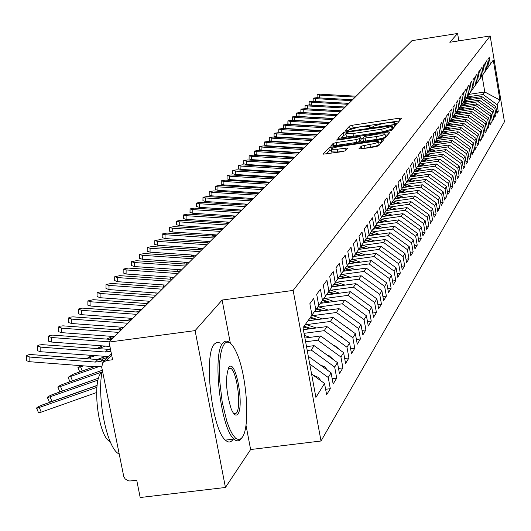 <?xml version="1.0" encoding="UTF-8"?>
<svg xmlns="http://www.w3.org/2000/svg" width="531" height="531" viewBox="0 0 531 531"><rect width="100%" height="100%" fill="white"/><g stroke="black" fill="none" stroke-linecap="round" stroke-linejoin="round"><path stroke-width="0.8" d="M395.482 123.716L397.613 123.112L401.695 118.221L399.458 118.161L352.617 125.197L349.59 126.046L344.878 131.084L348.568 130.453L349.172 129.81L358.949 127.055L362.872 126.464L369.974 126.351L369.33 127.42L370.89 127.394L373.034 126.79L373.605 126.146L383.329 123.398L387.272 122.807L394.493 122.694L393.896 123.736L395.482 123.716M358.963 148.74L361.292 148.853L375.384 146.768L378.61 145.833L383.661 139.792L381.331 139.699L332.067 147.014L328.855 147.93L323.034 154.189L342.236 151.667L345.482 150.731L347.878 147.976L337.245 149.231L331.138 149.297C331.291 148.388 334.178 147.445 339.787 146.483L372.277 141.658L378.53 141.604C378.351 142.507 375.483 143.436 369.934 144.386L361.253 146.125L358.989 148.906M458.83 40.86L457.589 33.486L411.95 40.661L109.041 342.07L112.585 359.746L106.359 360.562L102.835 362.494L101.706 367.206L123.756 476.519L125.097 478.843L127.918 480.688L129.889 481L136.726 480.216L140.191 497.514L225.436 487.471L250.632 449.531L321.029 441.002L293.152 290.417L222.104 300.048L195.096 330.621L109.041 342.07M457.589 33.486L449.83 42.268L490.173 35.955L293.152 290.417M388.519 131.157L391.619 130.274L396.312 124.666L394.048 124.593L346.477 131.715L343.398 132.584L337.981 138.399L388.519 131.157M390.099 132.093L385.234 137.907L382.074 138.817L330.647 146.151L333.076 143.47L336.249 142.567L355.976 139.633L359.129 138.737L360.629 136.965L358.359 136.991L337.948 140.031L336.382 140.058L338.599 139.341L387.809 132.007L390.099 132.093M321.029 441.002L504.45 121.785L490.173 35.955M379.234 234.277L371.342 231.622L369.078 234.802L367.299 224.825L364.366 228.854L366.164 238.904L363.835 242.176L362.029 232.067L359.009 236.209L360.834 246.404L358.438 249.769L356.6 239.514L353.493 243.782L355.352 254.117L352.889 257.588L351.018 247.187L347.812 251.581L349.703 262.062L347.168 265.633L345.263 255.086L341.964 259.613L343.889 270.246L341.274 273.923L339.336 263.23L335.937 267.896L337.895 278.682L335.2 282.472L333.229 271.613L329.724 276.425L331.716 287.371L328.935 291.287L326.93 280.268L323.313 285.233L325.344 296.344L322.476 300.38L320.425 289.189L316.695 294.313L318.766 305.597L315.806 309.759L313.721 298.402L309.865 303.699L311.976 315.149L303.022 327.74L315.905 397.407L324.541 383.448L311.584 374.023M371.342 231.616L369.576 221.699L372.43 217.783L374.182 227.626L376.379 224.533L374.64 214.743L377.415 210.933L379.141 220.65L381.278 217.637L379.565 207.979L382.267 204.269L383.966 213.86L386.05 210.926L384.364 201.395L386.993 197.784L388.659 207.249L390.69 204.395L389.031 194.983L391.593 191.465L393.239 200.811L395.21 198.036L393.577 188.744L396.066 185.319L397.692 194.545L399.617 191.837L398.004 182.664L400.434 179.325L402.033 188.439L403.905 185.797L402.319 176.737L404.688 173.478L406.261 182.485L408.093 179.909L406.527 170.955L408.837 167.783L410.39 176.677L412.169 174.175L410.629 165.32L412.879 162.227L414.412 171.015L416.151 168.573L414.631 159.824L416.828 156.811L418.335 165.493L420.034 163.103L418.534 154.468L420.685 151.521L422.172 160.103L423.824 157.773L422.344 149.231L424.442 146.357L425.908 154.84L427.528 152.563L426.068 144.12L428.112 141.312L429.559 149.702L431.139 147.479L429.705 139.129L431.703 136.387L433.13 144.684L434.67 142.514L433.25 134.257L435.208 131.575L436.615 139.779L438.121 137.655L436.721 129.491L438.633 126.869L440.02 134.987L441.493 132.909L440.113 124.838L441.978 122.276L443.352 130.301L444.792 128.27L443.425 120.285L445.25 117.782L446.604 125.721L448.018 123.736L446.671 115.831L448.449 113.382L449.79 121.241L451.171 119.296L449.837 111.477L451.582 109.081L452.91 116.853L454.257 114.955L452.943 107.222L454.649 104.872L455.956 112.565L457.277 110.707L455.976 103.054L457.649 100.757L458.937 108.364L460.231 106.545L458.95 98.972L460.583 96.722L461.864 104.255L463.125 102.476L461.857 94.976L463.457 92.772L464.725 100.233L465.959 98.487L464.705 91.06L466.278 88.909L467.526 96.29L468.74 94.584L467.499 87.23L469.032 85.119L470.267 92.427L471.455 90.755L470.227 83.473L471.734 81.409L472.955 88.644L474.123 87.004L472.909 79.796L474.389 77.772L475.59 84.94L476.732 83.327L475.537 76.192L476.984 74.207L478.172 81.303L479.294 79.73L478.106 72.661L479.526 70.709L480.708 77.738L481.803 76.192L480.635 69.189L482.022 67.278L483.19 74.247L484.265 72.727L483.104 65.791L484.471 63.919L485.626 70.822L486.681 69.329L485.533 62.459L486.874 60.62L488.016 67.457L489.051 65.997L487.916 59.187L489.23 57.388L490.359 64.158L493.272 60.056L499.936 100.087L497.109 104.647L483.084 94.525L468.083 96.795M496.664 111.61L498.231 111.377L497.109 104.647M498.231 111.377L496.97 113.455L495.841 106.698L494.839 108.324L480.681 98.096L465.534 100.386M494.368 115.346L495.967 115.108L494.839 108.324M495.967 115.108L494.686 117.232L493.545 110.408L492.522 112.068L478.232 101.74L462.939 104.043M492.038 119.156L493.664 118.911L492.522 112.068M493.664 118.911L492.356 121.075L491.202 114.192L490.159 115.877L475.73 105.457L460.291 107.78M489.655 123.039L491.314 122.794L490.159 115.877M491.314 122.794L489.98 124.997L488.819 118.048L487.75 119.767L473.181 109.24L457.596 111.583M487.226 126.995L488.925 126.75L487.75 119.767M488.925 126.75L487.564 128.993L486.383 121.977L485.301 123.736L470.585 113.103L454.848 115.459M484.75 131.038L486.482 130.779L485.301 123.736M486.482 130.779L485.095 133.075L483.9 125.986L482.792 127.779L467.937 117.046L452.04 119.415M482.221 135.153L483.993 134.894L482.792 127.779M483.993 134.894L482.573 137.23L481.371 130.082L480.243 131.907L465.229 121.061L449.18 123.451M479.646 139.354L481.451 139.089L480.243 131.907M481.451 139.089L480.004 141.472L478.789 134.25L477.635 136.115L462.474 125.157L446.259 127.573M477.017 143.635L478.856 143.37L477.635 136.115M478.856 143.37L477.382 145.806L476.154 138.511L474.973 140.41L459.66 129.345L443.279 131.774M474.336 148.01L476.214 147.737L474.973 140.41M476.214 147.737L474.707 150.22L473.46 142.859L472.258 144.797L456.786 133.613L440.239 136.062M471.594 152.477L473.513 152.198L472.258 144.797M473.513 152.198L471.973 154.733L470.718 147.293L469.49 149.277L453.852 137.974L437.132 140.443M468.793 157.03L470.758 156.745L469.49 149.277M470.758 156.745L469.185 159.34L467.911 151.826L466.663 153.844L450.859 142.421L433.96 144.91M465.939 161.689L467.944 161.397L466.663 153.844M467.944 161.397L466.337 164.046L465.05 156.453L463.769 158.517L447.799 146.968L430.721 149.476M463.019 166.442L465.063 166.143L463.769 158.517M465.063 166.143L463.43 168.845L462.123 161.178L460.815 163.289L444.673 151.614L427.415 154.143M460.038 171.294L462.129 170.995L460.815 163.289M462.129 170.995L460.457 173.756L459.136 166.004L457.795 168.161L441.48 156.36L424.03 158.908M456.985 176.259L459.129 175.953L457.795 168.161M459.129 175.953L457.417 178.774L456.076 170.942L454.715 173.146L438.214 161.212L420.579 163.787M453.872 181.33L456.056 181.018L454.715 173.146M456.056 181.018L454.31 183.905L452.956 175.987L451.562 178.243L434.882 166.176L417.041 168.765M450.686 186.52L452.923 186.195L451.562 178.243M452.923 186.195L451.138 189.149L449.764 181.144L448.337 183.454L431.471 171.247L413.43 173.856M447.427 191.824L449.717 191.492L448.337 183.454M449.717 191.492L447.885 194.512L446.498 186.421L445.038 188.784L427.979 176.431L409.733 179.066M444.089 197.247L446.432 196.915L445.038 188.784M446.432 196.915L444.566 200.001L443.159 191.817L441.659 194.233L424.408 181.741L405.956 184.396M440.677 202.796L443.08 202.457L441.659 194.233M443.08 202.457L441.161 205.616L439.741 197.34L438.208 199.815L420.751 187.177L402.086 189.852M437.186 208.477L439.641 208.125L438.208 199.815M439.641 208.125L437.683 211.365L436.236 202.995L434.67 205.524L417.008 192.74L398.124 195.441M433.608 214.292L436.124 213.933L434.67 205.524M436.124 213.933L434.119 217.245L432.659 208.783L431.053 211.371L413.178 198.428L394.068 201.156M429.944 220.239L432.526 219.88L431.053 211.371M432.526 219.88L430.475 223.272L428.988 214.71L427.342 217.365L409.255 204.262L389.913 207.01M426.194 226.339L428.836 225.967L427.342 217.365M428.836 225.967L426.732 229.445L425.225 220.783L423.546 223.505L405.233 210.236L385.659 213.011M422.351 232.585L425.059 232.206L423.546 223.505M425.059 232.206L422.902 235.771L421.375 227.009L419.649 229.797L401.111 216.363L381.298 219.157M418.408 238.99L421.189 238.605L419.649 229.797M421.189 238.605L418.979 242.255L417.426 233.388L415.66 236.242L396.889 222.642L376.824 225.463M414.366 245.554L417.22 245.156L415.66 236.242M417.22 245.156L414.95 248.9L413.377 239.926L411.565 242.859L392.555 229.08L372.238 231.928M410.217 252.285L413.145 251.88L411.565 242.859M413.145 251.88L410.821 255.723L409.228 246.636L407.37 249.643L388.115 235.684L367.532 238.558M405.963 259.188L408.97 258.776L407.37 249.643M408.97 258.776L406.587 262.719L404.967 253.519L403.056 256.606L383.555 242.461L362.706 245.355M401.602 266.277L404.688 265.852L403.056 256.606M404.688 265.852L402.239 269.901L400.593 260.582L398.635 263.748L378.875 249.417L357.755 252.338M397.115 273.545L400.288 273.12L398.635 263.748M400.288 273.12L397.772 277.268L396.106 267.836L394.095 271.089L374.07 256.566L352.664 259.513M392.509 281.018L395.774 280.574L394.095 271.089M395.774 280.574L393.192 284.842L391.493 275.284L389.429 278.622L369.131 263.9L347.44 266.874M387.783 288.685L391.135 288.24L389.429 278.622M391.135 288.24L388.48 292.621L386.76 282.937L384.63 286.368L364.06 271.441L342.07 274.441M382.917 296.57L386.362 296.112L384.63 286.368M386.362 296.112L383.634 300.612L381.889 290.802L379.705 294.333L358.843 279.193L336.548 282.22M377.919 304.675L381.464 304.203L379.705 294.333M381.464 304.203L378.656 308.836L376.884 298.893L374.634 302.524L353.48 287.165L330.866 290.225M372.769 313.011L376.426 312.527L374.634 302.524M376.426 312.527L373.539 317.292L371.733 307.21L369.417 310.947L347.964 295.369L325.025 298.449M367.479 321.58L371.242 321.089L369.417 310.947M371.242 321.089L368.268 325.994L366.436 315.772L364.054 319.622L342.283 303.812L319.018 306.918M362.029 330.408L365.905 329.897L364.054 319.622M365.905 329.897L362.846 334.948L360.98 324.587L358.525 328.55L336.435 312.5L312.825 315.64M356.414 339.495L360.41 338.97L358.525 328.55M360.41 338.97L357.263 344.174L355.358 333.667L352.836 337.743L330.415 321.454L306.453 324.62M350.633 348.854L354.748 348.323L352.836 337.743M354.748 348.323L351.502 353.679L349.571 343.019L346.969 347.221L324.202 330.68L304.057 333.329M344.665 358.498L348.92 357.954L346.969 347.221M348.92 357.954L345.575 363.476L343.603 352.657L340.922 356.998L317.803 340.192L305.624 341.785M338.519 368.441L342.907 367.883L340.922 356.998M342.907 367.883L339.455 373.578L337.45 362.6L334.683 367.074L311.206 350.002L307.237 350.52M332.167 378.696L336.7 378.125L334.683 367.074M336.7 378.125L333.143 383.999L331.098 372.862L328.238 377.481L309.732 364.02M325.616 389.283L330.302 388.692L328.238 377.481M330.302 388.692L326.625 394.765L324.541 383.448M315.806 309.759L311.956 315.056M322.476 300.38L318.746 305.504M331.098 372.862L308.305 356.281M328.935 291.287L325.324 296.252M311.206 350.002L314.133 345.648L306.52 346.643M337.45 362.6L314.133 345.648M335.2 282.472L331.702 287.291M317.803 340.192L320.644 335.97L304.927 338.028M343.603 352.657L320.644 335.97M341.274 273.923L337.882 278.596M324.202 330.68L326.957 326.585L303.387 329.691M349.571 343.019L326.957 326.585M347.168 265.633L343.876 270.166M330.415 321.454L333.083 317.478L307.953 320.81M355.358 333.667L333.083 317.478M352.889 257.588L349.69 261.989M336.435 312.5L339.03 308.644L314.213 311.949M360.98 324.587L339.03 308.644M358.438 249.769L355.339 254.044M342.283 303.812L344.798 300.068L320.319 303.347M366.436 315.772L344.798 300.068M363.835 242.176L360.821 246.331M347.964 295.369L350.407 291.731L326.246 294.984M371.733 307.21L350.407 291.731M369.078 234.802L366.151 238.837M353.48 287.165L355.856 283.634L332.014 286.859M376.884 298.893L355.856 283.634M374.182 227.626L371.328 231.549M358.843 279.193L361.153 275.755L337.703 278.948M381.889 290.802L361.153 275.755M383.223 222.051L379.121 220.67L376.366 224.467M364.06 271.441L366.31 268.102L343.165 271.261M386.76 282.937L366.31 268.102M383.966 213.86L381.265 217.571M369.131 263.9L371.322 260.648L348.482 263.788M391.493 275.284L371.322 260.648M388.659 207.249L386.037 210.867M374.07 256.566L376.2 253.4L353.653 256.506M396.106 267.836L376.2 253.4M393.239 200.811L390.677 204.335M378.875 249.417L380.946 246.338L358.69 249.417M400.593 260.582L380.946 246.338M397.692 194.545L395.197 197.977L396.757 198.494M383.555 242.461L385.579 239.461L363.589 242.521M404.967 253.519L385.579 239.461M402.033 188.439L399.604 191.784M388.115 235.684L390.086 232.757L368.361 235.791M409.228 246.636L390.086 232.757M406.261 182.485L403.899 185.744M392.555 229.08L394.48 226.226L373.008 229.239M413.377 239.926L394.48 226.226M410.39 176.677L408.08 179.856M396.889 222.642L398.761 219.861L377.541 222.847M417.426 233.388L398.761 219.861M415.819 171.486L414.412 171.022L412.162 174.115M401.111 216.363L402.936 213.648L381.962 216.615M421.375 227.009L402.936 213.648M418.335 165.493L416.145 168.519M405.233 210.236L407.018 207.594L386.276 210.535M425.225 220.783L407.018 207.594M422.172 160.103L420.028 163.057M409.255 204.262L410.994 201.68L390.55 204.588M428.988 214.71L410.994 201.68M429.831 156.174L425.889 154.866L423.818 157.72M413.178 198.428L414.877 195.906L394.672 198.793M432.659 208.783L414.877 195.906M429.559 149.702L427.521 152.516M417.008 192.74L418.667 190.271L398.695 193.138M436.236 202.995L418.667 190.271M433.13 144.684L431.132 147.432M420.751 187.177L422.371 184.768L402.624 187.609M439.741 197.34L422.371 184.768M436.615 139.779L434.663 142.467M424.408 181.741L425.988 179.392L406.461 182.206M443.159 191.817L425.988 179.392M440.02 134.987L438.115 137.609M427.979 176.431L429.526 174.135L410.204 176.929M446.498 186.421L429.526 174.135M443.352 130.301L441.487 132.869M431.471 171.247L432.977 168.997L413.861 171.772M449.764 181.144L432.977 168.997M446.604 125.721L444.786 128.23M434.882 166.176L436.356 163.979L417.439 166.727M452.956 175.987L436.356 163.979M449.79 121.241L448.011 123.69M438.214 161.212L439.661 159.068L420.937 161.796M456.076 170.942L439.661 159.068M452.91 116.853L451.164 119.256M441.48 156.36L442.894 154.262L424.362 156.97M459.136 166.004L442.894 154.262M455.956 112.565L454.251 114.915M444.673 151.614L446.06 149.556L427.714 152.251M462.123 161.178L446.06 149.556M458.937 108.364L457.271 110.667M447.799 146.968L449.153 144.956L431.039 147.618M465.05 156.453L449.153 144.956M461.864 104.255L460.224 106.505M450.859 142.421L452.186 140.449L434.258 143.098M467.911 151.826L452.186 140.449M464.725 100.233L463.118 102.437M453.852 137.974L455.153 136.042L437.405 138.664M470.718 147.293L455.153 136.042M467.526 96.29L465.952 98.447M456.786 133.613L458.061 131.721L440.491 134.323M473.46 142.859L458.061 131.721M470.267 92.427L468.734 94.545M459.66 129.345L460.908 127.493L443.511 130.075M476.154 138.511L460.908 127.493M472.955 88.644L471.448 90.721M462.474 125.157L463.696 123.345L446.471 125.907M478.789 134.25L463.696 123.345M475.59 84.94L474.117 86.971M465.229 121.061L466.43 119.283L449.365 121.831M481.371 130.082L466.43 119.283M478.172 81.303L476.725 83.294M467.937 117.046L469.105 115.3L452.2 117.829M483.9 125.986L469.105 115.3M480.708 77.738L479.287 79.696M470.585 113.103L471.734 111.397L454.981 113.906M486.383 121.977L471.734 111.397M483.19 74.247L481.803 76.159M473.181 109.24L474.309 107.567L457.709 110.063M488.819 118.048L474.309 107.567M485.626 70.822L484.259 72.701M475.73 105.457L476.838 103.81L460.384 106.286M491.202 114.192L476.838 103.81M488.016 67.457L486.675 69.302M478.232 101.74L479.314 100.133L463.052 102.583M493.545 110.408L479.314 100.133M490.359 64.158L489.044 65.97M480.681 98.096L481.743 96.516L465.634 98.952M495.841 106.698L481.743 96.516M195.096 330.621L225.436 487.471M250.632 449.531L245.972 425.105M230.341 343.199L222.104 300.048M234.085 413.914L234.158 413.33M468.833 94.405L484.79 91.989L482.075 75.78M483.084 94.525L484.79 91.989L499.936 100.087M399.465 120.889L353.088 127.845L350.062 128.701L348.25 130.626M346.046 134.562L343.882 135.272L341.094 138.233M394.055 127.367L392.502 127.599M392.157 125.734L348.754 131.947L346.59 132.551L345.88 133.626L352.989 133.513L381.749 129.219L391.579 126.418L392.157 125.734L392.615 128.349M346.318 136.102L353.473 136.228L352.989 133.513M392.628 128.449L392.051 129.133L382.227 131.934L353.473 136.228M361.073 139.68L359.62 141.498L356.467 142.394L334.138 145.939M360.961 138.823L362.945 138.531M385.187 135.219L387.816 134.828M376.525 136.573C381.948 135.644 384.756 134.748 384.955 133.878L378.782 133.945L364.385 136.52L362.905 138.292L376.525 136.573L377.017 139.348C382.439 138.412 385.247 137.509 385.44 136.64L384.982 134.058M362.945 138.326L363.39 141.054L365.68 141.027L365.189 138.266M377.017 139.348L365.68 141.027M378.563 141.804L379.028 144.412C378.849 145.321 375.981 146.257 370.432 147.206L362.096 148.733M331.603 151.879L337.749 152.039L337.245 149.231M345.13 150.95L337.749 152.039M331.271 150.041L329.359 150.718L326.24 154.036M381.338 142.567L378.769 142.952M466.59 97.578L469.152 98.421M467.214 98.713L466.045 98.328M466.795 97.292L469.889 98.308M471.82 98.016L467.333 96.549M356.142 96.191L320.366 94.206L317.14 94.591L319.396 95.082L319.323 97.896M318.773 97.863L317.067 97.365M355.259 97.073L319.396 95.082M464.028 101.189L466.63 102.045M464.652 102.344L463.47 101.952M464.24 100.897L467.38 101.932M469.344 101.633L464.784 100.14M461.412 104.872L464.054 105.735M462.043 106.041L460.848 105.649M461.631 104.574L464.817 105.623M466.822 105.317L462.189 103.797M458.751 108.623L461.432 109.499M459.375 109.811L458.18 109.419M458.97 108.317L462.209 109.386M464.253 109.081L459.534 107.527M456.036 112.446L458.757 113.342M456.66 113.654L455.452 113.256M456.262 112.141L459.554 113.222M461.638 112.911L456.833 111.331M312.215 139.381L312.985 139.095M352.564 99.748L316.463 97.737L313.197 98.135L315.48 98.627L315.401 101.481L313.131 100.93M351.661 100.651L315.48 98.627M315.401 101.481L348.94 103.359M348.92 103.379L312.487 101.335L309.188 101.746L311.485 102.244L311.405 105.125L309.115 104.567M347.997 104.295L311.485 102.244M311.405 105.125L345.25 107.03M345.203 107.076L308.431 105.005L305.099 105.423L307.409 105.928L307.336 108.835L305.026 108.264M344.267 108.005L307.409 105.928M307.336 108.835L341.493 110.767M341.42 110.84L304.303 108.742L300.931 109.167L303.254 109.685L303.188 112.618L300.858 112.041M340.457 111.795L303.254 109.685M303.188 112.618L337.663 114.577M242.275 437.285C250.32 427.103 246.948 376.094 236.912 353.527C232.359 343.066 228.184 339.827 224.394 343.816L222.31 347.719L220.73 353.679L219.741 361.438L219.389 370.638L219.695 380.827L222.224 402.186L226.837 421.348L229.644 428.909L232.618 434.623L235.598 438.241L238.452 439.608L241.047 438.686L242.275 437.285M241.339 438.566L239.687 440.305L238.041 440.942L235.824 440.471L233.959 439.077C220.498 428.344 211.995 352.989 223.013 342.814L224.241 341.659L226.014 341.028L227.905 341.426L229.379 342.395M237.828 414.047C235.844 416.463 233.6 414.678 231.118 408.684C225.867 391.095 225.124 377.302 228.888 367.313L229.153 367.014C235.771 359.029 244.446 406.222 237.828 414.047M233.945 413.848L236.454 413.045C241.446 407.35 237.244 372.888 231.031 368.414L228.33 368.202M110.295 441.792L109.041 440.995C97.731 433.727 91.923 380.229 101.554 372.457L102.025 372.019M233.182 439.17L232.897 439.602C230.753 442.602 228.257 442.774 225.41 440.119C211.789 429.42 203.333 354.124 214.517 343.929L217.345 342.163L220.498 343.145M119.236 454.244L117.836 453.275C106.074 445.151 96.629 394.905 102.344 370.353M453.268 116.349L456.029 117.258M453.892 117.577L452.677 117.172M453.494 116.03L456.846 117.132M458.97 116.813L454.078 115.207M307.303 143.775L308.172 143.45M337.557 114.683L300.088 112.552L296.676 112.99L299.026 113.515L298.953 116.475L296.61 115.884M336.581 115.658L299.026 113.515M298.953 116.475L333.76 118.466M450.441 120.325L453.248 121.247M451.071 121.572L449.843 121.168M450.666 120.006L454.078 121.128M456.248 120.802L451.237 119.156M302.272 148.268L303.241 147.903M447.56 124.38L450.414 125.323M448.191 125.655L446.943 125.243M447.792 124.055L451.257 125.197M453.474 124.865L448.376 123.185M297.128 152.848L298.203 152.443M298.681 152.941L299.365 152.689M293.046 157.09L291.871 157.528M444.613 128.522L447.52 129.478M445.25 129.816L443.989 129.405M444.825 128.177L448.383 129.352M450.646 129.013L445.456 127.307M293.444 157.627L294.632 157.183M287.769 161.829L286.554 162.32M441.58 132.737L444.566 133.719M442.25 134.064L440.976 133.646M441.832 132.398L445.449 133.593M447.759 133.248L442.476 131.509M288.081 162.413L289.382 161.928M333.621 118.599L295.794 116.435L292.342 116.886L294.712 117.424L294.639 120.404L292.276 119.807M332.625 119.594L294.712 117.424M294.639 120.404L329.778 122.429M329.605 122.595L291.413 120.398L287.928 120.862L290.304 121.407L290.238 124.42L287.855 123.809M328.589 123.61L290.304 121.407M290.238 124.42L325.709 126.471M325.51 126.677L286.946 124.446L283.415 124.918L285.817 125.469L285.744 128.509L283.348 127.891M324.468 127.706L285.817 125.469M285.744 128.509L321.567 130.593M321.328 130.832L282.386 128.568L278.815 129.053L281.231 129.61L281.164 132.684L278.748 132.053M320.266 131.887L281.231 129.61M281.164 132.684L317.339 134.801M282.399 166.674L281.178 167.212M438.52 137.051L441.553 138.053M439.183 138.405L437.896 137.974M438.772 136.706L442.456 137.921M444.812 137.569L439.436 135.797M282.592 167.298L284.012 166.774M276.963 171.626L275.755 172.223M276.95 172.296L278.516 171.725M435.4 141.458L438.48 142.474M436.057 142.832L434.723 142.388M435.652 141.1L439.396 142.341M441.805 141.983L436.329 140.177M271.46 176.697L270.385 177.361M271.016 177.4L272.881 176.783M432.207 145.952L435.34 146.987M432.865 147.352L431.517 146.908M432.466 145.594L436.276 146.848M438.732 146.49L433.157 144.644M265.912 181.887L265.467 182.325L267.08 181.96M428.948 150.552L432.128 151.6M429.599 151.972L428.238 151.521M429.214 150.18L433.09 151.461M435.599 151.089L429.911 149.211M260.416 187.204L260.96 187.237M425.616 155.244L428.856 156.313M426.267 156.691L424.893 156.24M432.4 155.795L426.599 153.871M317.06 135.08L277.74 132.777L274.122 133.281L276.558 133.845L276.492 136.945L274.056 136.301M315.978 136.155L276.558 133.845M276.492 136.945L313.024 139.095M312.706 139.414L272.987 137.071L269.33 137.589L271.786 138.16L271.719 141.292L269.263 140.642M311.604 140.509L271.786 138.16M271.719 141.292L308.617 143.476M308.259 143.835L268.142 141.458L264.438 141.989L266.914 142.573L266.847 145.733L264.372 145.069M307.137 144.956L266.914 142.573M266.847 145.733L304.117 147.957M303.719 148.355L263.19 145.939L259.44 146.483L261.936 147.074L261.869 150.273L259.38 149.589M302.57 149.496L261.936 147.074M261.869 150.273L299.524 152.523M299.086 152.968L258.132 150.512L254.342 151.069L256.851 151.674L256.785 154.899L254.276 154.209M297.911 154.136L256.851 151.674M256.785 154.899L294.831 157.196M422.211 160.043L425.504 161.132M422.862 161.517L421.475 161.059M422.49 159.652L426.506 160.986M429.134 160.601L423.207 158.636M294.347 157.68L252.968 155.185L249.125 155.762L251.661 156.373L251.594 159.632L249.066 158.922M293.145 158.875L251.661 156.373M251.594 159.632L290.039 161.962M418.733 164.942L422.085 166.057M419.384 166.449L417.983 165.984M419.012 164.544L423.107 165.904M425.796 165.513L419.749 163.508M289.508 162.499L247.692 159.964L243.802 160.548L246.357 161.172L246.291 164.471L243.742 163.747M288.28 163.721L246.357 161.172M246.291 164.471L285.14 166.84M415.169 169.953L418.587 171.088M415.454 169.548L419.636 170.936M422.384 170.537L416.171 168.473M284.556 167.424L242.295 164.842L238.359 165.446L240.935 166.077L240.868 169.409L238.3 168.672M283.302 168.672L240.935 166.077M240.868 169.409L280.136 171.825M411.525 175.077L415.01 176.239M412.182 176.644L410.748 176.173M411.824 174.666L416.085 176.08M418.893 175.675L412.56 173.571M245.933 205.152L247.054 204.734M279.498 172.456L236.786 169.827L232.79 170.458L235.386 171.095L235.326 174.467L232.731 173.71M278.217 173.73L235.386 171.095M235.326 174.467L275.012 176.916M407.801 180.321L411.352 181.502M408.458 181.921L407.005 181.436M408.087 179.89L412.454 181.343M415.328 180.932L408.863 178.781M239.348 211.033L241.545 210.216M274.321 177.606L231.144 174.931L227.102 175.575L229.717 176.226L229.657 179.631L227.042 178.861M273.014 178.907L229.717 176.226M229.657 179.631L269.775 182.126M403.952 185.671L407.609 186.892M404.649 187.317L403.175 186.826M404.264 185.239L408.737 186.726M411.678 186.308L405.08 184.111M232.585 217.053L235.359 216.031M269.031 182.87L225.376 180.148L221.281 180.812L223.916 181.476L223.856 184.914L221.221 184.131M267.69 184.204L223.916 181.476M223.856 184.914L264.418 187.456M228.595 222.131L225.642 223.219M400.055 191.16L403.779 192.408M400.746 192.839L399.259 192.341M400.374 190.722L404.934 192.242M407.947 191.81L401.21 189.567M227.746 223.359L228.688 223.013M263.615 188.259L219.476 185.485L215.327 186.169L217.982 186.839L217.922 190.324L215.267 189.521M262.241 189.62L217.982 186.839M217.922 190.324L258.942 192.912M221.653 228.383L218.593 229.551M396.066 196.782L399.863 198.05M396.392 196.331L401.044 197.884M404.131 197.446L397.254 195.149M220.657 229.691L222.755 228.921M258.079 193.769L213.442 190.954L209.227 191.658L211.909 192.335L211.849 195.859L209.174 195.036M256.672 195.169L211.909 192.335M211.849 195.859L253.333 198.494M214.517 234.795L211.471 236.049M391.984 202.543L395.854 203.838M392.668 204.289L391.095 203.765M392.316 202.079L397.062 203.665M400.228 203.214L393.199 200.864M213.376 236.176L216.681 234.961M252.404 199.417L207.263 196.543L202.988 197.266L205.689 197.963L205.636 201.521L202.935 200.678M250.964 200.844L205.689 197.963M205.636 201.521L247.585 204.203M207.196 241.366L204.282 242.72M205.882 242.826L209.453 241.519M387.796 208.437L391.745 209.758M388.48 210.223L386.893 209.692M388.141 207.966L392.98 209.579M396.226 209.121L389.037 206.718M246.596 205.192L200.93 202.271L196.603 203.021L199.324 203.725L199.271 207.322L196.55 206.459M245.123 206.659L199.324 203.725M199.271 207.322L241.711 210.057M199.762 248.116L197.154 249.583M197.983 249.643L201.966 248.262M383.515 214.478L387.537 215.825M384.185 216.303L382.579 215.765M383.867 213.993L388.805 215.646M392.13 215.174L384.776 212.719M240.643 211.112L194.452 208.132L190.058 208.909L192.806 209.619L192.753 213.263L190.012 212.38M239.136 212.619L192.806 209.619M192.753 213.263L235.684 216.051M192.222 255.046L190.602 256.241L194.273 255.185M379.791 222.529L378.165 221.985M379.479 220.173L384.524 221.865M387.935 221.387L380.408 218.865M234.549 217.179L187.808 214.139L183.354 214.942L186.122 215.666L186.076 219.349L183.308 218.447M233.003 218.719L186.122 215.666M186.076 219.349L229.511 222.19M184.589 262.168L183.845 262.911L186.348 262.287M374.614 227.022L378.802 228.423M375.278 228.921L373.638 228.37M374.979 226.505L380.136 228.237M383.634 227.746L375.928 225.164M228.303 223.398L181.005 220.299L176.484 221.122L179.279 221.858L179.226 225.589L176.438 224.666M226.717 224.978L179.279 221.858M179.226 225.589L223.186 228.489M176.949 269.496L178.077 269.569M369.988 233.527L374.269 234.967M370.658 235.472L368.999 234.914M370.359 233.003L375.643 234.775M221.898 229.77L174.029 226.611L169.442 227.46L172.256 228.211L172.21 231.987L169.396 231.038M220.272 231.39L172.256 228.211M172.21 231.987L216.701 234.941M365.242 240.204L369.622 241.678M365.912 242.196L364.226 241.632M365.627 239.667L371.03 241.486M374.713 240.968L366.582 238.233M215.327 236.308L166.88 233.082L162.22 233.965L165.061 234.722L165.015 238.545L162.181 237.569M213.661 237.968L165.061 234.722M165.015 238.545L210.05 241.559M360.37 247.054L364.85 248.568M361.04 249.092L359.334 248.521M360.761 246.503L366.297 248.369M370.087 247.844L361.757 245.037M208.59 243.012L159.539 239.72L154.813 240.636L157.674 241.406L157.634 245.269L154.773 244.273M206.878 244.711L157.674 241.406M157.634 245.269L203.227 248.349M355.345 254.083L359.958 255.637M356.042 256.174L354.303 255.59M355.73 253.506L361.445 255.431M365.335 254.893L356.805 252.019M390.663 263.887L390 263.409M201.674 249.889L152.012 246.53L147.213 247.479L150.1 248.262L150.054 252.172L147.173 251.156M199.921 251.641L150.1 248.262M150.054 252.172L196.224 255.318M350.188 261.298L354.934 262.898M350.911 263.449L349.139 262.858M350.613 260.714L356.46 262.692M360.456 262.141L351.721 259.194M386.475 271.64L384.809 270.432M155.118 295.209L156.711 294.632M194.578 256.951L144.286 253.526L139.407 254.502L142.321 255.298L142.281 259.261L139.374 258.212M192.773 258.75L142.321 255.298M142.281 259.261L189.029 262.473M344.924 268.719L349.776 270.359M345.635 270.923L343.836 270.319M345.362 268.122L351.343 270.146M355.451 269.582L346.497 266.555M381.968 279.459L379.672 277.799M145.839 303.473L148.965 302.338M187.29 264.206L136.348 260.701L131.396 261.717L134.33 262.526L134.297 266.542L131.363 265.46M185.438 266.051L134.33 262.526M134.297 266.542L181.648 269.821M339.515 276.352L344.473 278.025M340.218 278.609L338.333 277.972M339.959 275.735L346.086 277.806M350.314 277.235L341.128 274.129M377.275 287.45L374.455 285.412M136.261 311.969L141.014 310.25L140.775 309.679M179.803 271.653L128.197 268.075L123.172 269.131L126.126 269.947L126.093 274.016L123.139 272.907M177.898 273.551L126.126 269.947M126.093 274.016L174.062 277.368M132.743 318.421L126.478 320.724M333.953 284.191L339.024 285.91M334.643 286.501L332.738 285.857M334.411 283.561L340.683 285.685M345.031 285.101L335.605 281.901M372.41 295.648L369.125 293.265M129.405 320.943L130.759 320.452M172.11 279.313L119.827 275.655L114.716 276.744L117.696 277.58L117.663 281.695L114.683 280.56M170.152 281.257L117.696 277.58M117.663 281.695L166.269 285.12M122.9 327.302L116.581 329.758M328.231 292.256L333.422 294.021M328.915 294.625L326.983 293.975M328.702 291.605L335.134 293.789M367.392 304.057L363.655 301.349M339.608 293.185L329.924 289.899M119.283 329.957L122.303 328.868M164.198 287.185L111.218 283.441L106.021 284.576L109.028 285.419L109.001 289.594L105.994 288.426M162.187 289.183L109.028 285.419M109.001 289.594L158.258 293.099M112.725 336.448L106.572 339.083M322.344 300.553L327.66 302.365M323.014 302.982L321.063 302.318M322.821 299.882L329.419 302.126M362.208 312.706L358.02 309.666M334.026 301.508L324.076 298.123M108.815 339.249L113.601 337.524M156.061 295.276L102.364 291.446L97.08 292.627L100.113 293.484L100.087 297.712L97.06 296.51M153.997 297.34L100.113 293.484M100.087 297.712L150.014 301.296M102.211 345.873L96.649 348.721M97.804 348.807L105.516 346.119M316.277 309.095L321.726 310.954M316.947 311.591L314.969 310.914M316.768 308.405L323.545 310.708M356.859 321.594L352.206 318.215M328.291 310.077L318.056 306.593M147.691 303.606L93.264 299.69L87.887 300.911L90.947 301.787L90.92 306.068L87.867 305.192L87.867 304.834M145.567 305.723L90.947 301.787M90.92 306.068L141.531 309.739M91.405 355.591L87.496 358.12L94.75 355.843M310.031 317.883L315.626 319.795M310.695 320.452L308.697 319.768M310.535 317.173L317.498 319.549M351.336 330.747L347.314 327.395L346.219 327.023M322.39 318.899L311.863 315.308M108.078 349.584L110.382 348.754M139.082 312.175L82.657 308.126L79.803 308.411L78.389 309.122L81.502 310.323L81.489 314.671L78.409 313.781L78.409 313.39M136.885 314.359L81.502 310.323M81.489 314.671L132.803 318.421M80.513 371.627L79.55 371.408M80.447 365.627L77.931 367.571L83.606 365.872M303.593 326.943L309.341 328.908M304.256 329.578L303.307 329.253M304.117 326.207L311.272 328.656M345.648 340.165L341.453 336.574L340.039 336.09M316.317 327.985L305.478 324.288M97.173 359.487L105.145 356.633M104.361 358.445L108.138 357.091M130.208 321.003L72.979 316.854L70.065 317.16L68.638 317.89L71.785 319.118L71.771 323.525L68.672 322.622L68.672 322.204M127.951 323.246L71.785 319.118M71.771 323.525L123.809 327.368M71.473 381.231L69.72 381.192M94.326 366.695L73.238 374.229L68.081 377.315L98.693 366.715M339.767 349.869L335.413 346.026L333.654 345.429M310.058 337.358L304.449 335.439M121.075 330.09L63.016 325.842L60.043 326.16L58.596 326.923L61.775 328.178L61.762 332.645L58.642 331.736L58.642 331.284M118.745 332.406L61.775 328.178M61.762 332.645L114.55 336.581M98.613 378.112L62.412 390.989L59.731 391.606L59.591 391.267M102.317 370.233L63.176 384.192C59.293 385.738 57.547 386.794 57.932 387.351L102.038 371.965M333.7 359.879L329.187 355.777L327.069 355.053M111.656 339.462L52.748 335.107L49.708 335.439L48.241 336.236L51.461 337.51L51.454 342.044L48.301 341.121L48.301 340.643M109.26 341.851L51.461 337.51M51.454 342.044L109.917 346.451M97.127 385.38L51.992 401.396L49.303 402.02L49.151 401.655M98.593 378.165L52.801 394.46C48.825 396.046 47.047 397.128 47.471 397.699L98.082 380.037M327.435 370.193L324.846 366.928L320.259 364.976M110.528 349.484L42.168 344.659L39.055 345.011L37.568 345.84L40.821 347.135L40.821 351.734L37.648 350.799L37.648 350.287M110.879 351.243L105.324 352.026L40.821 347.135M40.821 351.734L108.636 356.586M96.602 392.528L41.239 412.136L38.544 412.753L38.378 412.368M97.107 385.526L42.102 405.047C38.026 406.68 36.221 407.788 36.679 408.372L96.914 387.338M320.963 380.846L318.315 377.368L313.217 375.211M108.052 357.184L103.054 358.89L97.85 359.54L30.552 354.529L28.063 354.881L26.563 355.743L29.849 357.064L29.849 361.73L26.656 360.788L26.656 360.23M105.563 359.719L100.545 361.432L95.321 362.082L29.849 357.064M29.849 361.73L95.295 366.768L101.594 366.138M111.663 355.153L106.359 360.562M394.579 123.809L394.447 123.026M370.061 127.486L369.921 126.697M350.062 128.701L349.59 126.046M353.088 127.845L352.617 125.197M399.856 120.424L399.458 118.161M343.882 135.272L343.398 132.584M346.624 132.524L346.477 131.715M394.453 126.889L394.048 124.593M382.227 131.934L381.749 129.219M392.051 129.133L391.579 126.418M333.541 146.025L333.076 143.47M336.747 145.328L336.249 142.567M356.467 142.394L355.976 139.633M359.62 141.498L359.129 138.737M361.1 139.832L360.615 137.084M338.705 139.918L338.599 139.341M388.214 134.343L387.809 132.007M361.73 148.786L361.253 146.125M364.97 148.016L364.472 145.195M370.432 147.206L369.934 144.386M345.966 150.207L345.568 147.996M329.359 150.718L328.855 147.93M332.3 148.308L332.067 147.014M381.749 142.076L381.331 139.699M272.609 176.883L272.868 177.513M267.816 182.007L268.148 182.817M262.978 187.363L263.33 188.239M258.033 192.853L258.312 193.536M199.629 249.119L199.902 249.769M193.058 255.63L193.576 256.885M186.315 262.301L187.098 264.192M179.631 269.682L180.261 271.202M172.794 277.275L173.186 278.237M165.785 285.087L165.938 285.452M99.423 348.309L99.695 348.953M90.144 357.496L90.774 359.002M80.593 366.948L82.292 370.996M341.453 336.574L341.214 336.946M70.749 376.691L72.508 380.86M335.413 346.026L335.121 346.491M60.607 386.727L62.412 390.989M329.187 355.777L328.828 356.334M50.153 397.075L51.992 401.396M322.762 365.839L322.344 366.496M110.475 351.383L110.833 351.018M105.324 352.026L107.78 349.564M39.374 407.748L41.239 412.136M316.137 376.22L315.646 376.983M100.545 361.432L103.054 358.89M95.321 362.082L97.85 359.54M111.391 353.792L103.492 361.823M394.686 123.803L394.526 122.887M370.173 127.48L370.014 126.557M392.641 128.369L392.17 125.708M346.358 136.328L345.88 133.626M361.12 139.713L360.642 137.031M363.39 141.054L362.905 138.292M331.643 152.098L331.138 149.297M317.14 94.591L317.067 97.419M310.967 139.308L310.827 138.969M307.024 143.762L306.865 143.377M313.197 98.135L313.124 100.983M309.188 101.746L309.115 104.62M305.099 105.423L305.026 108.324M300.931 109.167L300.858 112.094M225.41 440.119L233.959 439.077M231.031 368.414L228.058 368.793M109.904 440.889L109.041 440.995M117.836 453.275L119.01 453.135M228.449 367.99L229.153 367.014M241.047 438.686L240.078 440.007M296.676 112.99L296.61 115.944M292.342 116.886L292.276 119.873M287.928 120.862L287.855 123.876M283.415 124.918L283.348 127.958M278.815 129.053L278.748 132.126M265.6 182.657L265.467 182.325M260.767 188.08L260.442 187.284M274.122 133.281L274.056 136.381M269.33 137.589L269.263 140.715M264.438 141.989L264.372 145.149M259.44 146.483L259.374 149.676M254.342 151.069L254.276 154.295M255.836 193.629L255.451 192.693M249.125 155.762L249.066 159.021M250.798 199.311L250.386 198.302M243.802 160.548L243.736 163.847M245.661 205.132L245.216 204.057M238.359 165.446L238.293 168.778M240.244 210.701L239.939 209.944M232.79 170.458L232.731 173.823M227.102 175.575L227.042 178.974M221.281 180.812L221.221 184.25M215.327 186.169L215.267 189.647M209.227 191.658L209.174 195.169M202.988 197.266L202.935 200.824M196.603 203.021L196.55 206.612M190.058 208.909L190.005 212.546M190.795 256.692L190.602 256.241M183.354 214.942L183.308 218.619M184.297 264L183.845 262.911M176.484 221.122L176.438 224.845M177.653 271.507L176.923 269.748M169.442 227.46L169.396 231.231M170.843 279.226L169.953 277.076M162.22 233.965L162.174 237.775M163.873 287.158L162.931 284.888M154.813 240.636L154.773 244.492M156.472 294.718L155.729 292.92M147.213 247.479L147.173 251.389M148.846 302.385L148.348 301.177M139.407 254.502L139.374 258.458M131.396 261.717L131.363 265.726M123.172 269.131L123.139 273.186M114.716 276.744L114.683 280.859M106.021 284.576L105.994 288.745M97.08 292.627L97.06 296.849M87.887 300.911L87.867 305.192M87.768 358.77L87.496 358.12M78.422 309.44L78.409 313.781M79.677 371.707L77.931 367.571M68.685 318.222L68.672 322.622M69.853 381.51L68.081 377.315M58.649 327.269L58.642 331.736M59.731 391.606L57.932 387.351M48.308 336.594L48.301 341.121M49.303 402.02L47.471 397.699M37.648 346.212L37.648 350.799M38.544 412.753L36.679 408.372M26.65 356.128L26.656 360.788"/></g></svg>

